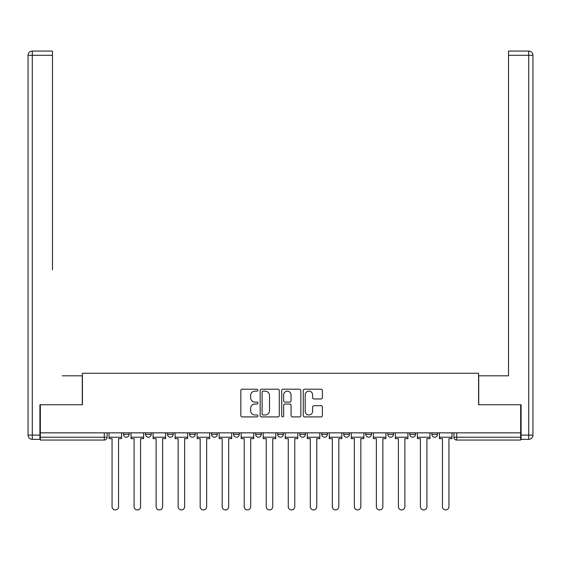 <?xml version="1.0" encoding="UTF-8"?>
<svg xmlns="http://www.w3.org/2000/svg" width="561" height="561" viewBox="0 0 561 561"><rect width="100%" height="100%" fill="white"/><g stroke="black" fill="none" stroke-linecap="round" stroke-linejoin="round"><path stroke-width="0.84" d="M257.913 390.168A0.968 0.968 0 0 0 256.938 389.194L242.212 389.194A1.388 1.388 0 0 0 240.83 390.582L240.83 415.526A1.388 1.388 0 0 0 242.212 416.914L256.938 416.914A0.968 0.968 0 0 0 257.913 415.939A0.968 0.968 0 0 0 256.938 414.972L255.038 414.972A4.432 4.432 0 0 1 250.599 410.54L250.599 408.457A4.432 4.432 0 0 1 255.038 404.025L256.938 404.025A0.968 0.968 0 0 0 257.913 403.057A0.968 0.968 0 0 0 256.938 402.083L255.038 402.083A4.432 4.432 0 0 1 250.599 397.651L250.599 395.568A4.432 4.432 0 0 1 255.038 391.136L256.938 391.136A0.968 0.968 0 0 0 257.913 390.168M343.753 432.847L343.753 434.396L349.405 434.396A2.826 2.826 0 0 1 346.579 437.222A2.826 2.826 0 0 1 343.753 434.396L343.753 432.847M321.726 432.847L321.726 434.396L327.379 434.396A2.826 2.826 0 0 1 324.553 437.222A2.826 2.826 0 0 1 321.726 434.396L321.726 432.847M211.595 434.396L211.595 432.847L211.595 434.396A2.826 2.826 0 0 0 214.421 437.222A2.826 2.826 0 0 1 211.595 434.396L217.247 434.396A2.826 2.826 0 0 1 214.421 437.222M189.576 432.847L189.576 434.396L195.221 434.396A2.826 2.826 0 0 1 192.395 437.222A2.826 2.826 0 0 1 189.576 434.396L189.576 432.847M167.55 432.847L167.55 434.396L173.195 434.396A2.826 2.826 0 0 1 170.369 437.222A2.826 2.826 0 0 1 167.55 434.396L167.55 432.847M145.523 434.396L145.523 432.847L145.523 434.396A2.826 2.826 0 0 0 148.342 437.222A2.826 2.826 0 0 1 145.523 434.396L151.168 434.396A2.826 2.826 0 0 1 148.342 437.222A2.826 2.826 0 0 0 151.168 434.396A2.826 2.826 0 0 1 148.342 437.222M123.497 434.396L123.497 432.847L123.497 434.396A2.826 2.826 0 0 0 126.316 437.222A2.826 2.826 0 0 1 123.497 434.396L129.142 434.396A2.826 2.826 0 0 1 126.316 437.222A2.826 2.826 0 0 0 129.142 434.396A2.826 2.826 0 0 1 126.316 437.222M321.004 398.962A1.388 1.388 0 0 0 322.386 397.581L322.386 390.582A1.388 1.388 0 0 0 321.004 389.194L304.651 389.194A1.388 1.388 0 0 0 303.263 390.582L303.263 415.526A1.388 1.388 0 0 0 304.651 416.914L321.004 416.914A1.388 1.388 0 0 0 322.386 415.526L322.386 407.076A1.388 1.388 0 0 0 321.004 405.687L314.006 405.687A1.388 1.388 0 0 0 312.617 407.076L312.617 411.262A3.71 3.71 0 0 1 308.908 414.972A3.71 3.71 0 0 1 305.205 411.262L305.205 394.846A3.71 3.71 0 0 1 308.908 391.136A3.71 3.71 0 0 1 312.617 394.846L312.617 397.581A1.388 1.388 0 0 0 314.006 398.962L321.004 398.962M40.336 432.847L40.336 404.747L82.411 404.747L82.411 373.261L478.589 373.261L478.589 404.747L520.664 404.747L520.664 432.847L40.336 432.847L40.336 437.222L107.116 437.222L107.116 432.847M279.287 390.582A1.388 1.388 0 0 0 277.898 389.194L261.545 389.194A1.388 1.388 0 0 0 260.164 390.582L260.164 415.526A1.388 1.388 0 0 0 261.545 416.914L277.898 416.914A1.388 1.388 0 0 0 279.287 415.526L279.287 390.582M283.102 389.194L299.455 389.194A1.388 1.388 0 0 1 300.836 390.582L300.836 415.526A1.388 1.388 0 0 1 299.455 416.914L292.456 416.914A1.388 1.388 0 0 1 291.068 415.526L291.068 405.407A1.388 1.388 0 0 0 289.679 404.025L285.037 404.025A1.388 1.388 0 0 0 283.656 405.407L283.656 415.939A0.968 0.968 0 0 1 282.681 416.914A0.968 0.968 0 0 1 281.713 415.939L281.713 390.582A1.388 1.388 0 0 1 283.102 389.194M453.884 432.847L453.884 437.222L520.664 437.222L520.664 440.048L456.71 440.048A2.826 2.826 0 0 1 453.884 437.222A2.826 2.826 0 0 0 456.71 440.048L456.71 432.847M520.664 432.847L520.664 437.222M104.29 432.847L104.29 440.048A2.826 2.826 0 0 0 107.116 437.222A2.826 2.826 0 0 1 104.29 440.048L40.336 440.048L40.336 437.222M437.503 432.847L437.503 434.396A2.826 2.826 0 0 1 434.684 437.222A2.826 2.826 0 0 1 431.858 434.396L437.503 434.396A2.826 2.826 0 0 1 434.684 437.222A2.826 2.826 0 0 0 437.503 434.396M431.858 432.847L431.858 434.396M415.477 432.847L415.477 434.396A2.826 2.826 0 0 1 412.658 437.222A2.826 2.826 0 0 1 409.832 434.396A2.826 2.826 0 0 0 412.658 437.222M409.832 432.847L409.832 434.396L415.477 434.396M393.45 432.847L393.45 434.396A2.826 2.826 0 0 1 390.631 437.222A2.826 2.826 0 0 1 387.805 434.396L393.45 434.396L393.45 432.847M387.805 432.847L387.805 434.396M371.424 432.847L371.424 434.396A2.826 2.826 0 0 1 368.605 437.222A2.826 2.826 0 0 1 365.779 434.396L371.424 434.396A2.826 2.826 0 0 1 368.605 437.222A2.826 2.826 0 0 0 371.424 434.396L371.424 432.847M365.779 432.847L365.779 434.396M349.405 432.847L349.405 434.396M327.379 432.847L327.379 434.396L327.379 432.847M305.352 432.847L305.352 434.396A2.826 2.826 0 0 1 302.526 437.222A2.826 2.826 0 0 1 299.7 434.396L305.352 434.396L305.352 432.847M299.7 432.847L299.7 434.396M283.326 432.847L283.326 434.396A2.826 2.826 0 0 1 280.5 437.222A2.826 2.826 0 0 1 277.674 434.396L283.326 434.396M277.674 432.847L277.674 434.396M261.3 432.847L261.3 434.396A2.826 2.826 0 0 1 258.474 437.222A2.826 2.826 0 0 1 255.648 434.396A2.826 2.826 0 0 0 258.474 437.222M255.648 432.847L255.648 434.396L261.3 434.396M239.274 432.847L239.274 434.396A2.826 2.826 0 0 1 236.447 437.222A2.826 2.826 0 0 1 233.621 434.396A2.826 2.826 0 0 0 236.447 437.222A2.826 2.826 0 0 0 239.274 434.396A2.826 2.826 0 0 1 236.447 437.222M233.621 432.847L233.621 434.396L239.274 434.396M217.247 432.847L217.247 434.396M195.221 432.847L195.221 434.396A2.826 2.826 0 0 1 192.395 437.222A2.826 2.826 0 0 0 195.221 434.396L195.221 432.847M173.195 432.847L173.195 434.396A2.826 2.826 0 0 1 170.369 437.222A2.826 2.826 0 0 0 173.195 434.396L173.195 432.847M151.168 432.847L151.168 434.396L151.168 432.847M129.142 432.847L129.142 434.396L129.142 432.847M263.074 391.136A0.968 0.968 0 0 0 262.099 392.104L262.099 414.004A0.968 0.968 0 0 0 263.074 414.972L265.08 414.972A4.432 4.432 0 0 0 269.518 410.54L269.518 395.568A4.432 4.432 0 0 0 265.08 391.136L263.074 391.136M291.068 394.909A3.71 3.71 0 0 0 287.358 391.206A3.71 3.71 0 0 0 283.656 394.909L283.656 400.701A1.388 1.388 0 0 0 285.037 402.083L289.679 402.083A1.388 1.388 0 0 0 291.068 400.701L291.068 394.909M109.023 437.222L109.023 438.632L112.06 438.632L112.06 506.688A3.247 3.247 0 0 0 115.307 509.935A3.247 3.247 0 0 0 118.553 506.688L118.553 438.632L121.59 438.632L121.59 437.222L109.023 437.222L109.023 432.847M121.59 437.222L121.59 432.847M39.908 435.105L39.908 439.34L32.286 439.34A4.236 4.236 0 0 1 28.05 435.105L28.05 55.301A4.236 4.236 0 0 1 32.286 51.065L52.475 51.065L52.475 55.301L32.286 55.301L32.286 435.105L39.908 435.105L39.908 404.747L82.271 404.747L82.271 375.807L62.215 375.807M52.475 55.301L52.475 269.911M32.286 51.065A4.236 4.236 0 0 0 28.05 55.301A4.236 4.236 0 0 1 32.286 51.065A4.236 4.236 0 0 0 28.05 55.301L32.286 55.301L32.286 51.065M498.785 375.807L508.525 375.807L508.525 51.065L528.714 51.065L508.525 51.065M521.092 435.105L528.714 435.105L528.714 55.301L532.95 55.301A4.236 4.236 0 0 0 528.714 51.065A4.236 4.236 0 0 1 532.95 55.301L532.95 435.105A4.236 4.236 0 0 1 528.714 439.34L521.092 439.34L521.092 404.747L478.729 404.747L478.729 375.807L508.525 375.807L508.525 269.911M528.714 439.34A4.236 4.236 0 0 0 532.95 435.105L528.714 435.105L528.714 439.34M131.05 437.222L131.05 438.632L134.086 438.632L134.086 506.688A3.247 3.247 0 0 0 137.333 509.935A3.247 3.247 0 0 0 140.58 506.688L140.58 438.632L143.616 438.632L143.616 437.222L131.05 437.222L131.05 432.847M143.616 437.222L143.616 432.847M153.076 437.222L153.076 438.632L156.112 438.632L156.112 506.688A3.247 3.247 0 0 0 159.359 509.935A3.247 3.247 0 0 0 162.606 506.688L162.606 438.632L165.642 438.632L165.642 437.222L153.076 437.222L153.076 432.847M165.642 437.222L165.642 432.847M175.102 437.222L175.102 438.632L178.139 438.632L178.139 506.688A3.247 3.247 0 0 0 181.385 509.935A3.247 3.247 0 0 0 184.632 506.688L184.632 438.632L187.669 438.632L187.669 437.222L175.102 437.222L175.102 432.847M187.669 437.222L187.669 432.847M197.128 437.222L197.128 438.632L200.165 438.632L200.165 506.688A3.247 3.247 0 0 0 203.412 509.935A3.247 3.247 0 0 0 206.658 506.688L206.658 438.632L209.695 438.632L209.695 437.222L197.128 437.222L197.128 432.847M209.695 437.222L209.695 432.847M219.155 437.222L219.155 438.632L222.191 438.632L222.191 506.688A3.247 3.247 0 0 0 225.438 509.935A3.247 3.247 0 0 0 228.685 506.688L228.685 438.632L231.721 438.632L231.721 437.222L219.155 437.222L219.155 432.847M231.721 437.222L231.721 432.847M241.181 437.222L241.181 438.632L244.217 438.632L244.217 506.688A3.247 3.247 0 0 0 247.464 509.935A3.247 3.247 0 0 0 250.711 506.688L250.711 438.632L253.747 438.632L253.747 437.222L241.181 437.222L241.181 432.847M253.747 437.222L253.747 432.847M263.207 437.222L263.207 438.632L266.237 438.632L266.237 506.688A3.247 3.247 0 0 0 269.49 509.935A3.247 3.247 0 0 0 272.737 506.688L272.737 438.632L275.774 438.632L275.774 437.222L263.207 437.222L263.207 432.847M275.774 437.222L275.774 432.847M285.226 437.222L285.226 438.632L288.263 438.632L288.263 506.688A3.247 3.247 0 0 0 291.51 509.935A3.247 3.247 0 0 0 294.763 506.688L294.763 438.632L297.793 438.632L297.793 437.222L285.226 437.222L285.226 432.847M297.793 437.222L297.793 432.847M307.253 437.222L307.253 438.632L310.289 438.632L310.289 506.688A3.247 3.247 0 0 0 313.536 509.935A3.247 3.247 0 0 0 316.783 506.688L316.783 438.632L319.819 438.632L319.819 437.222L307.253 437.222L307.253 432.847M319.819 437.222L319.819 432.847M329.279 437.222L329.279 438.632L332.315 438.632L332.315 506.688A3.247 3.247 0 0 0 335.562 509.935A3.247 3.247 0 0 0 338.809 506.688L338.809 438.632L341.845 438.632L341.845 437.222L329.279 437.222L329.279 432.847M341.845 437.222L341.845 432.847M351.305 437.222L351.305 438.632L354.342 438.632L354.342 506.688A3.247 3.247 0 0 0 357.588 509.935A3.247 3.247 0 0 0 360.835 506.688L360.835 438.632L363.872 438.632L363.872 437.222L351.305 437.222L351.305 432.847M363.872 437.222L363.872 432.847M373.331 437.222L373.331 438.632L376.368 438.632L376.368 506.688A3.247 3.247 0 0 0 379.615 509.935A3.247 3.247 0 0 0 382.861 506.688L382.861 438.632L385.898 438.632L385.898 437.222L373.331 437.222L373.331 432.847M385.898 437.222L385.898 432.847M395.358 437.222L395.358 438.632L398.394 438.632L398.394 506.688A3.247 3.247 0 0 0 401.641 509.935A3.247 3.247 0 0 0 404.888 506.688L404.888 438.632L407.924 438.632L407.924 437.222L395.358 437.222L395.358 432.847M407.924 437.222L407.924 432.847M417.384 437.222L417.384 438.632L420.42 438.632L420.42 506.688A3.247 3.247 0 0 0 423.667 509.935A3.247 3.247 0 0 0 426.914 506.688L426.914 438.632L429.95 438.632L429.95 437.222L417.384 437.222L417.384 432.847M429.95 437.222L429.95 432.847M439.41 437.222L439.41 438.632L442.447 438.632L442.447 506.688A3.247 3.247 0 0 0 445.693 509.935A3.247 3.247 0 0 0 448.94 506.688L448.94 438.632L451.977 438.632L451.977 437.222L439.41 437.222L439.41 432.847M451.977 437.222L451.977 432.847M456.71 440.048A2.826 2.826 0 0 1 453.884 437.222M32.286 439.34L32.286 435.105L28.05 435.105M528.714 51.065L528.714 55.301L508.525 55.301"/></g></svg>
